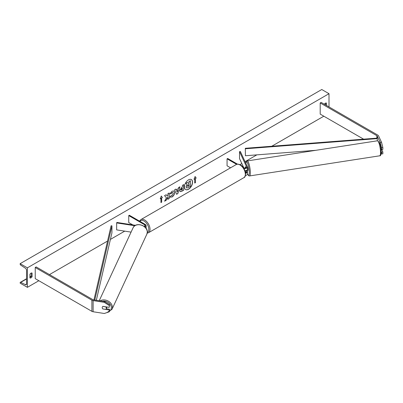 <?xml version="1.0" encoding="UTF-8"?>
<svg xmlns="http://www.w3.org/2000/svg" width="403" height="403" viewBox="0 0 403 403"><rect width="100%" height="100%" fill="white"/><g stroke="black" fill="none" stroke-linecap="round" stroke-linejoin="round"><path stroke-width="0.6" d="M246.026 167.794L245.533 166.721A2.131 0.448 -98.8 0 0 245.336 167.628A2.131 0.448 -98.8 0 0 245.346 167.996A2.131 0.448 -98.8 0 1 245.336 167.628A2.131 0.448 -98.8 0 1 245.508 166.741L245.538 166.736M243.84 168.383A2.559 1.476 0 0 0 247.477 167.044A2.559 1.476 0 0 0 247.387 166.661L240.349 151.503L239.528 151.629L239.528 158.596L243.795 167.789M245.563 173.28A2.559 1.476 180 0 0 247.477 171.849A2.559 1.476 180 0 0 247.387 171.466L247.064 170.776M244.969 170.681A2.559 1.476 0 0 0 247.477 169.205L247.477 167.044M243.175 167.436L243.709 167.744A1.708 0.987 0 0 0 245.568 167.955A1.708 0.987 0 0 0 246.621 167.044A1.708 0.987 0 0 0 246.565 166.792L239.528 151.629M246.026 172.6L245.135 170.676M246.067 170.524L246.565 171.597A1.708 0.987 180 0 1 246.621 171.849A1.708 0.987 180 0 1 245.503 172.776M245.397 175.461A2.559 1.476 0 0 0 247.477 174.01L247.477 171.849M237.513 164.162L227.665 158.48L227.06 158.827L227.06 165.789L230.566 167.814M227.06 158.827L236.642 164.359M381.031 153.891L382.85 153.85L382.85 152.017L381.878 149.921M381.142 151.387L381.53 152.218L381.53 154.057M380.825 148.047L381.53 149.573L382.85 149.367L382.85 147.533L381.53 147.735L381.53 149.573M381.53 147.735L380.205 142.466L377.218 136.033A1.365 0.786 0 0 0 376.865 135.68L320.199 102.961L320.199 114.109L363.612 139.171M380.205 142.466L381.525 142.264L378.538 135.826A2.73 1.577 0 0 0 377.833 135.121L321.166 102.407L320.199 102.961M381.53 152.218L382.85 152.017M381.525 142.264L382.85 147.533M102.931 309.025A2.131 1.683 24.9 0 1 102.211 307.59A2.131 1.683 24.9 0 1 102.337 307.01A2.131 1.683 24.9 0 1 102.931 306.376L109.213 307.348L109.566 304.754L104.624 301.575L93.476 299.852A1.365 0.786 180 0 1 92.861 299.646L36.194 266.932L35.232 267.486L35.232 278.634L91.899 311.348A2.73 1.577 180 0 0 93.123 311.756L104.271 313.484L109.213 311.831L109.213 309.998L102.961 308.96M109.566 304.754L109.213 307.348M109.213 311.831L109.566 309.237L106.241 308.723M104.624 301.575L104.271 302.336L93.123 300.613A2.73 1.577 180 0 1 91.899 300.205L35.232 267.486M109.566 309.237L109.213 309.998M104.271 302.336L109.213 305.514M131.076 232.118L116.648 229.886L116.648 222.919L134.844 225.735M144.254 226.456A1.708 0.987 180 0 0 145.276 225.554A1.708 0.987 180 0 0 144.778 224.859L128.733 215.595L129.338 215.247L145.382 224.511A2.559 1.476 180 0 1 146.133 225.554A2.559 1.476 180 0 1 144.753 226.864M146.133 225.554L146.133 227.715A2.559 1.476 180 0 1 145.982 228.209M135.519 225.327L116.87 222.446L116.648 222.919M128.733 215.595L128.733 222.562L132.799 224.909M381.062 150.047L381.908 149.916A2.131 0.448 -98.8 0 0 382.054 149.493M247.14 170.766A2.131 0.448 -98.8 0 0 247.205 170.776L247.865 170.671A2.131 0.448 -98.8 0 0 248.087 169.754A2.131 0.448 -98.8 0 0 247.306 166.484M247.205 170.776A2.131 0.448 -98.8 0 0 247.261 170.746L246.273 170.897A2.131 0.448 -98.8 0 0 246.424 170.398M245.508 166.741L246.001 167.804M246.273 170.897L246.097 170.514M185.566 189.516A5.753 3.325 120 0 0 188.382 189.198A5.753 3.325 120 0 0 192.125 184.181A5.753 3.325 120 0 0 191.319 179.552M188.503 189.269A5.753 3.325 120 0 0 192.261 184.196A5.753 3.325 120 0 0 191.38 179.587A5.753 3.325 120 0 0 188.503 179.869A5.753 3.325 120 0 0 184.74 184.942A5.753 3.325 120 0 0 185.622 189.551A5.753 3.325 120 0 0 188.503 189.269M27.389 267.834L27.389 287.339L20.15 283.158L20.15 282.725A0.851 0.494 60 0 1 20.326 282.337A0.851 0.494 60 0 1 20.709 282.352L25.429 284.669A1.708 0.987 -120 0 0 26.19 284.709A1.708 0.987 -120 0 0 26.543 283.924L26.543 270.272A1.708 0.987 -120 0 0 25.429 268.242L20.709 265.109A0.851 0.494 60 0 1 20.15 264.091L20.15 263.658L27.389 267.834L329.004 93.698L329.004 106.931M27.389 287.339L38.849 280.72M49.468 274.594L107.556 241.054M110.407 239.407L124.734 231.136M239.896 164.651L241.82 163.537M245.069 161.663L256.847 154.863M271.763 146.254L323.821 116.195M171.048 195.596L172.066 195.591L173.214 193.455L172.842 192.533L172.066 192.614L170.978 193.924L169.97 193.677L172.106 191.183L173.879 190.992L174.595 192.644C174.479 194.488 173.628 195.944 172.051 197.012L170.006 197.032L171.109 195.626M170.278 197.248L170.006 197.032M179.673 190.538L181.748 187.319L182.413 186.937L182.413 185.345L183.748 184.574L183.748 190.145L181.682 191.339L180.116 191.616L179.673 190.538M166.434 197.747L164.605 201.198L166.192 200.281L167.855 197.062L167.855 199.324L169.189 198.548L169.189 192.977L167.855 193.747L167.855 195.188L167.366 196.1L166.152 194.735L164.545 195.662L166.434 197.747M326.475 105.47L326.475 103.103A2.131 1.229 120 0 0 326.455 103.092A2.131 1.229 120 0 0 325.387 103.193A2.131 1.229 120 0 0 324.365 104.251M32.094 273.058L32.094 276.68A2.131 1.229 -60 0 1 29.943 277.949A2.131 1.229 -60 0 1 29.923 277.934L29.923 274.312A2.131 1.229 -60 0 1 31.006 273.153A2.131 1.229 -60 0 1 32.074 273.048A2.131 1.229 -60 0 1 32.094 273.058L32.054 273.038M195.45 178.469L196.175 178.05L195.087 176.504L194.004 179.305L194.725 178.887L194.725 183.068L195.45 182.65L195.45 178.469L195.45 182.65M160.223 198.81L161.306 196.009L162.394 197.556L161.668 197.974L161.668 202.15L160.943 202.568L160.943 198.392L160.223 198.81M176.328 189.843L178.197 188.765L178.539 187.581L179.919 186.785L177.874 193.541L176.595 194.281L174.554 189.884L175.98 189.057L176.328 189.843L175.91 189.098M325.629 104.982L325.629 103.077M31.248 273.038L31.248 276.196A2.131 1.229 -60 0 1 29.923 277.471M20.15 263.658L321.765 89.516L329.004 93.698M31.248 276.196L32.094 276.68M186.569 187.939L186.045 186.816L187.042 184.524L185.889 183.244L187.556 182.423L188.528 183.551L189.118 183.209L189.118 181.521L190.458 180.746L190.458 186.332L188.171 187.652L186.584 187.949L186.166 186.886L187.163 184.594L186.01 183.315M187.556 182.423L185.889 183.244M188.448 183.456L188.997 183.143L188.997 181.451L190.458 180.746M195.329 182.579L194.725 182.927M194.07 179.123L194.725 178.887M195.329 178.398L196.175 178.05M196.054 177.98L195.062 176.569M161.281 196.075L162.394 197.556M162.273 197.485L161.668 197.974M161.548 197.903L161.668 202.15M160.943 202.432L161.548 202.079M160.293 198.629L160.943 198.392M166.112 194.755L167.366 196.1M167.855 199.183L169.189 198.548M169.069 198.478L169.069 193.047M164.711 200.996L166.071 200.21L167.855 197.062M183.627 184.639L183.748 190.145M183.627 190.075L181.562 191.269L180.06 191.581M182.413 188.146L181.012 189.677L181.783 189.979L182.413 189.622L182.292 188.075L180.892 189.612L181.118 190.06M180.892 189.627L181.053 190.035M173.819 190.957L174.474 192.574C174.358 194.417 173.507 195.873 171.93 196.941L169.885 196.961M172.781 192.503L171.945 192.548L170.978 193.924M170.857 193.853L169.985 193.636M179.748 186.881L177.874 193.541M177.753 193.47L176.544 194.17M177.788 190.196L176.59 190.75L177.244 192.085L177.788 190.196L176.71 190.821L177.244 192.085M187.516 186.03L188.241 186.272L189.118 185.763L189.118 184.423L188.231 184.937L187.516 186.01L187.657 186.388M187.395 185.959L188.12 186.201L189.118 185.763M188.997 185.692L188.997 184.493M106.206 308.809A2.131 1.683 -155.1 0 0 106.332 308.23A2.131 1.683 -155.1 0 0 105.697 306.874L102.841 306.436A2.131 1.683 -155.1 0 0 102.337 307.01A2.131 1.683 -155.1 0 0 102.211 307.59A2.131 1.683 -155.1 0 0 102.841 308.94L105.697 309.383A2.131 1.683 -155.1 0 0 106.206 308.809L106.78 307.57A2.131 1.683 -155.1 0 0 106.906 306.99M377.218 136.033L377.218 138.123L245.306 148.289L245.417 155.744L245.306 148.289M315.826 150.319L245.417 155.744M377.218 138.123L377.334 140.803M377.334 138.612L245.417 148.778M93.939 299.923L111.087 225.781L111.933 225.846L111.933 232.813L96.327 300.29M94.77 300.054L111.933 225.846M246.565 166.792L246.565 167.3M246.565 171.597L246.565 172.106M376.865 135.68L376.865 138.148M91.899 300.205L91.899 311.348M93.123 300.613L93.123 311.756M144.778 224.859L144.778 226.249M243.765 177.728A7.592 4.383 -120 0 0 244.928 171.648A7.592 4.383 -120 0 0 239.971 164.953A7.592 4.383 -120 0 0 236.173 164.58L140.864 219.605A7.592 4.383 60 0 1 144.657 219.983A7.592 4.383 60 0 1 149.619 226.672A7.592 4.383 60 0 1 148.455 232.758L243.765 177.728C247.084 176.882 245.498 167.371 240.395 164.913C238.43 164.006 237.019 163.895 236.173 164.58M147.297 232.435A6.74 3.889 -120 0 0 148.49 227.08A6.74 3.889 -120 0 0 144.052 221.025A6.74 3.889 -120 0 0 139.947 221.373M380.523 152.53A7.592 1.607 -98.8 0 0 379.45 144.682A7.592 1.607 -98.8 0 0 377.399 140.793C379.762 142.027 381.011 145.78 381.157 152.052C381.026 154.863 380.548 156.112 379.722 155.8A7.592 1.607 -98.8 0 0 380.523 152.53M377.399 140.793L247.2 160.933A7.592 1.607 81.2 0 1 249.25 164.822A7.592 1.607 81.2 0 1 250.328 172.67A7.592 1.607 81.2 0 1 249.522 175.94L379.722 155.8M247.477 173.93A6.74 1.426 -98.8 0 0 249.281 172.323A6.74 1.426 -98.8 0 0 247.79 163.663A6.74 1.426 -98.8 0 0 245.865 163.386M25.429 284.669L26.543 284.029M20.709 282.352L26.543 278.982M29.923 277.032L31.187 276.307M102.291 301.212A6.74 5.315 24.9 0 1 111.354 307.68A6.74 5.315 24.9 0 1 109.485 311.247M106.855 312.617L111.953 309.393A7.592 5.99 -155.1 0 0 112.397 307.333A7.592 5.99 -155.1 0 0 108.004 300.97A7.592 5.99 -155.1 0 0 100.085 300.875M99.224 300.739L133.066 227.831A7.592 5.99 24.9 0 1 141.231 225.121A7.592 5.99 24.9 0 1 147.286 232.163A7.592 5.99 24.9 0 1 146.838 234.224L111.953 309.393M147.191 233.166L148.455 232.758M139.509 221.121L140.864 219.605M247.2 160.933L246.47 161.341L245.825 163.301M247.472 174.046L248.701 175.768L249.522 175.94M31.248 276.03L29.923 276.796M26.543 278.745L20.326 282.337M133.066 227.831C135.569 221.59 147.705 225.292 147.312 232.032L146.838 234.224"/></g></svg>

